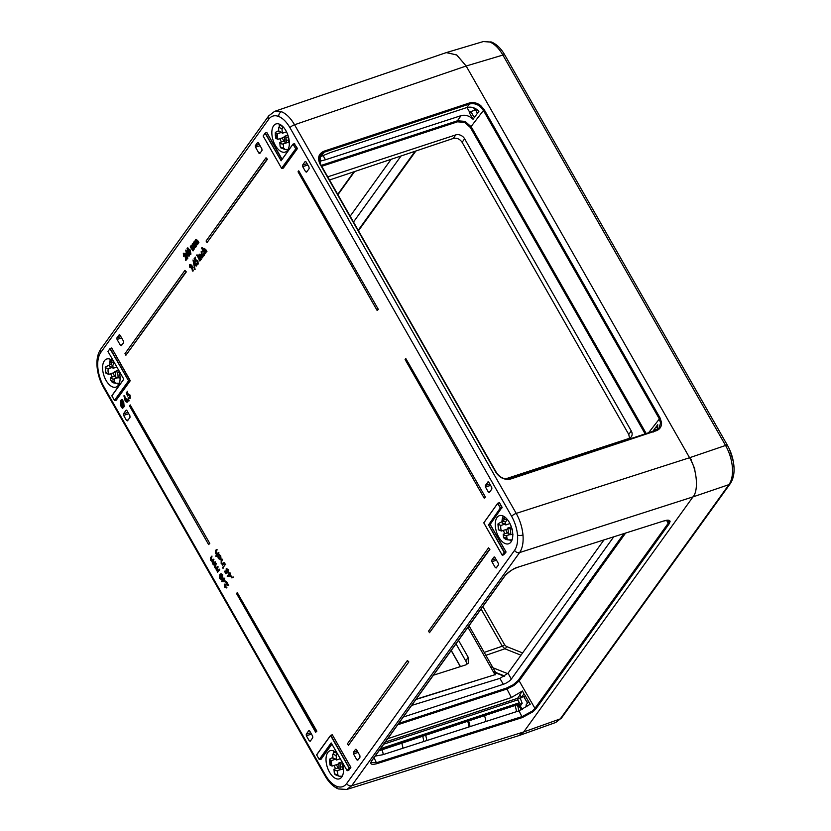 <?xml version="1.0" encoding="UTF-8"?>
<svg xmlns="http://www.w3.org/2000/svg" width="831" height="831" viewBox="0 0 831 831"><rect width="100%" height="100%" fill="white"/><g stroke="black" fill="none" stroke-linecap="round" stroke-linejoin="round"><path stroke-width="1.25" d="M655.794 430.416L659.149 427.955L660.552 422.937L659.191 418.616L483.227 110.128L480.017 106.42C476.506 103.833 472.943 103.044 469.328 104.072L324.017 152.27L320.226 155.033L320.215 163.936M371.956 760.375A0.789 0.623 -144.2 0 1 371.852 760.697L371.177 762.546L376.775 762.64L522.263 716.53L532.276 711.066L534.946 708.365L668.238 523.25L668.903 520.715C669.038 520.102 667.345 520.196 663.834 521.006L663.668 520.995M321.202 165.4L457.424 120.786L465.111 121.388L471.291 126.894L646.206 433.543M645.147 433.896L470.377 127.486L464.643 122.386L457.517 121.825L321.722 166.293M398.724 723.385L506.463 688.099L513.246 684.754L518.17 680.444A0.789 0.623 -144.2 0 1 519.178 680.88L513.87 685.533L506.546 689.138L397.717 724.777M495.027 672.487L496.211 673.089L495.183 674.876L495.806 672.861M511.647 516.383L289.977 127.745C286.612 121.98 282.862 118.22 278.728 116.475C274.614 114.927 271.27 115.862 268.704 119.259L100.78 352.458C98.318 356.052 97.341 361.121 97.84 367.676C98.484 374.293 100.437 380.536 103.719 386.415L325.388 775.043C328.754 780.808 332.493 784.568 336.628 786.323C340.752 787.861 344.096 786.936 346.662 783.529L514.586 550.33C517.048 546.746 518.025 541.667 517.516 535.112C516.882 528.495 514.929 522.252 511.647 516.383A3.947 1.205 -29.7 0 1 516.217 513.392C519.988 520.175 522.242 527.373 522.979 535.008C523.561 542.57 522.429 548.429 519.604 552.563L351.679 785.762L346.807 789.45L518.856 735.632L523.717 731.945L692.971 496.896L523.717 731.945L560.271 718.898L728.953 484.629C731.81 480.495 732.942 474.636 732.371 467.074C731.633 459.439 729.369 452.241 725.567 445.468L502.89 55.064C499.026 48.406 494.705 44.064 489.937 42.049L483.33 41.55L446.122 52.654M268.704 119.259A3.947 3.127 -144.2 0 1 268.683 115.914L274.635 111.344L281.553 111.749C286.331 113.764 290.653 118.106 294.538 124.754L516.217 513.392L689.585 457.725C696.96 469.183 698.829 490.726 692.971 496.896C698.829 490.726 696.97 469.183 689.585 457.725L466.149 66.013L689.585 457.725L725.567 445.468A3.947 1.205 150.3 0 1 727.53 445.489L504.843 55.085A3.947 1.205 150.3 0 0 502.89 55.064L466.149 66.013L456.842 55.054L446.579 52.509M342.071 761.882A14.802 7.843 71.9 0 1 341.749 777.016A14.802 7.843 71.9 0 1 339.401 778.834A14.802 7.843 71.9 0 1 328.297 769.766A14.802 7.843 71.9 0 1 327.788 752.533A14.802 7.843 71.9 0 1 330.187 750.705A14.802 7.843 71.9 0 1 337.459 753.8M511.003 541.968A14.802 7.843 -108.1 0 0 510.514 524.766A14.802 7.843 -108.1 0 0 499.431 515.656A14.802 7.843 -108.1 0 0 497.042 517.484A14.802 7.843 -108.1 0 0 497.551 534.717A14.802 7.843 -108.1 0 0 508.645 543.786A14.802 7.843 -108.1 0 0 511.003 541.968M287.578 150.255A14.802 7.843 71.9 0 1 285.22 152.073A14.802 7.843 71.9 0 1 274.126 143.015A14.802 7.843 71.9 0 1 273.617 125.772A14.802 7.843 71.9 0 1 276.006 123.944A14.802 7.843 71.9 0 1 287.079 133.053A14.802 7.843 71.9 0 1 287.578 150.255M281.366 141.976A14.761 7.822 71.9 0 1 279.974 138.663M278.541 130.727A14.761 7.822 71.9 0 1 278.614 128.815M279.258 125.689A14.761 7.822 71.9 0 1 279.839 124.359M114.034 362.087A14.802 7.843 -108.1 0 0 106.752 358.992A14.802 7.843 -108.1 0 0 104.363 360.82A14.802 7.843 -108.1 0 0 104.872 378.063A14.802 7.843 -108.1 0 0 115.966 387.121A14.802 7.843 -108.1 0 0 118.324 385.304A14.802 7.843 -108.1 0 0 118.636 370.169M110.596 359.408A14.761 7.822 -108.1 0 0 109.422 363.355M109.37 363.781A14.761 7.822 -108.1 0 0 109.297 365.027M110.72 373.711A14.761 7.822 -108.1 0 0 112.112 377.025M116.818 383.226A14.761 7.822 -108.1 0 0 118.812 384.514M114.636 376.214A10.045 5.318 71.9 0 1 113.109 372.942M282.363 137.894A10.045 5.318 -108.1 0 0 283.89 141.166M433.398 675.219L465.962 664.831L468.289 663.18L468.227 657.352L458.525 640.337M489.916 549.312L488.514 547.847L428.578 631.093L429.492 632.703L489.916 549.312L488.514 547.847M315.676 732.277L316.86 731.155L237.251 592.596L236.555 593.563L315.676 732.277L316.86 731.155M378.344 309.392L298.734 170.833L298.038 171.799L377.16 310.514L378.344 309.392L298.734 170.833M186.321 271.862L184.918 270.397L124.982 353.632L125.897 355.252L186.321 271.862L184.918 270.397M233.293 577.005L231.911 577.94L231.724 577.285L233.293 577.005L232.95 577.638M229.751 572.798L230.519 573.141L229.948 573.93L231.496 576.641L227.227 576.298L228.941 573.93L228.805 572.933L229.179 573.587L229.751 572.798L229.47 574.086L231.008 576.787M228.805 572.933L229.501 573.141M220.651 573.909L222.22 574.834L222.012 578.532L221.098 579.342L219.633 578.428L219.81 574.668L221.129 573.743L222.698 574.668L222.49 578.376L221.337 579.238M121.243 399.493L123.237 402.09L123.653 406.889L122.417 408.426L120.672 405.725L120.246 400.895L122.043 399.347L123.715 401.924L124.141 406.743L123.081 407.252M123.102 407.346L122.739 408.457M120.713 400.739L121.825 400.22L120.713 400.739M205.039 249.04L204.104 248.864L204.125 250.817L205.589 253.497L204.883 253.943L201.559 248.105L202.245 247.638L203.128 249.186M203.938 248.199L203.377 248.459L206.95 251.606L206.244 252.053L204.104 248.864M203.855 248.292L205.735 249.477L206.95 251.606M201.206 251.481L202.577 251.315L201.466 252.001L201.632 254.722L203.356 255.314L203.938 253.694L203.637 255.813L201.445 255.065L201.206 251.481L203.055 251.149L201.673 251.315L203.055 251.149L201.954 251.855L202.11 254.566L203.834 255.148M203.595 253.673L204.416 253.528L204.114 255.668L203.138 256.208L204.114 255.668M200.738 255.013L199.804 254.837L199.814 256.8L201.279 259.469L200.583 259.926L198.214 255.771L198.796 255.335M199.627 254.172L199.076 254.442L202.639 257.589L201.943 258.036L199.804 254.837M199.544 254.276L201.424 255.449L202.639 257.589M200.52 260.529L199.824 260.976L197.664 256.519L200.52 260.529L199.824 260.976M197.529 255.626L197.03 254.753L197.529 255.626M195.14 257.267L194.631 259.002L195.358 260.716L195.597 260.186L197.425 260.976L197.716 264.175L196.054 263.614L197.404 263.583L197.196 261.256L195.877 260.82L195.503 261.848L194.142 258.67L195.617 257.101L195.119 258.856L195.659 260.113M196.199 259.874L195.597 260.186M196.064 260.03L197.913 260.82L198.194 264.019L197.581 264.32M197.404 263.583L196.75 263.147L197.871 263.417M196.459 260.55L195.503 261.848M195.534 265.089L194.205 266.419L193 259.978L196.334 265.827L195.368 264.798L194.205 266.419M193 259.978L195.597 263.52M195.545 263.541L196.116 263.531M196.334 263.978L196.822 265.671L196.116 266.117M193.613 242.164L194.039 242.901L194.194 241.219L195.358 241.447L195.43 239.505L197.165 240.637L198.235 243.192L195.68 240.055L197.009 244.906L194.444 241.769L196.251 246.475L193.405 242.465L193.945 242.05M194.672 241.052L195.825 241.27L194.672 241.052M195.96 239.276L195.43 239.505M195.908 239.338L197.653 240.481L198.941 242.735L198.235 243.192M195.898 239.879L197.705 244.449L197.009 244.906M190.424 246.599L190.839 247.347L191.005 245.664L192.158 245.883L192.241 243.94L193.976 245.083L195.046 247.628L192.48 244.491L193.81 249.342L191.244 246.205L193.052 250.91L190.206 246.9L190.746 246.485M191.473 245.498L192.626 245.706L191.473 245.498M192.761 243.712L192.241 243.94M192.709 243.774L194.454 244.916L195.742 247.181L195.046 247.628M192.699 244.324L194.506 248.895L193.81 249.342M187.536 248.085L190.102 249.902L190.953 254.089L190.361 254.369M184.181 253.798L184.316 255.969L183.609 256.415L183.339 253.413L183.931 253.112M183.807 253.258L185.521 253.912L186.404 258.618M183.339 253.413L185.043 254.078L185.967 259.22L187.12 257.62L187.931 258.036L185.78 260.498L184.856 254.421L184.129 253.86M353.352 752.367L355.533 749.333L356.52 749.728L359.865 755.597L360 757.166L357.818 760.199L356.842 759.814L353.487 753.935L353.352 752.367L357.299 751.089M355.969 749.198L356.52 749.728M357.818 760.199L356.842 759.814L358.504 759.254M306.109 161.962L308.997 167.021L309.132 168.589L306.587 172.11L305.611 171.726L302.723 166.657L302.588 165.099L305.122 161.567L306.109 161.962L305.559 161.432M306.587 172.11L305.611 171.726L307.273 171.165M127.496 420.839L126.509 420.444L127.496 420.839L130.031 417.307L129.896 415.739L127.008 410.68L126.032 410.296L123.487 413.817L127.974 412.363M128.743 413.724L123.622 415.386L126.509 420.444L128.182 419.884M123.622 415.386L123.487 413.817M126.468 410.15L127.008 410.68M119.55 334.696L116.922 337.874L120.869 336.597M119.113 334.841L120.09 335.225L119.113 334.841M121.399 345.706L120.412 345.312L121.399 345.706L123.58 342.673L123.445 341.105L120.09 335.225M121.648 337.957L117.057 339.443L120.412 345.312L122.074 344.761M117.057 339.443L116.922 337.874M262.014 150.421L259.833 153.455L258.846 153.07L255.491 147.191L255.356 145.622L257.548 142.589L258.524 142.974L261.879 148.853L262.014 150.421M259.833 153.455L258.846 153.07L260.508 152.509M257.984 142.444L258.524 142.974M496.252 567.957L495.276 567.563L496.252 567.957L498.434 564.914L498.299 563.345L494.954 557.476L493.967 557.082L491.786 560.115L495.733 558.837M496.502 560.198L491.921 561.683L495.276 567.563L496.938 567.002M491.921 561.683L491.786 560.115M494.403 556.947L494.954 557.476M490.591 485.387L485.47 487.049L488.358 492.108L490.02 491.547M485.47 487.049L485.335 485.481L489.812 484.026M488.306 481.814L485.335 485.481M487.87 481.959L488.857 482.344L487.87 481.959M489.334 492.503L488.358 492.108L489.334 492.503L491.879 488.971L491.744 487.402L488.857 482.344M310.243 741.221L309.257 740.826L306.369 735.767L306.234 734.199L308.779 730.678L309.755 731.072L312.643 736.131L312.778 737.699L310.243 741.221L309.257 740.826L310.919 740.276M309.205 730.542L309.755 731.072M188.253 255.21L186.923 256.55L185.729 250.1L189.053 255.948L188.086 254.92L186.923 256.55M185.729 250.1L188.315 253.642M188.98 253.912L189.541 255.792L188.845 256.239M190.091 264.518L191.857 265.214L193.239 270.916L192.418 271.02L191.784 267.738L191.4 268.309M190.216 264.383L189.613 264.684L191.369 265.38L192.75 271.062M194.298 267.333L195.192 269.244L194.454 269.462L194.298 267.333M123.912 395.805L124.92 399.109L126.831 399.358L127.06 402.162L125.325 401.466L123.912 395.805L124.733 395.712L125.304 398.516M125.72 398.392L125.149 398.683M125.616 398.516L127.32 399.192L127.548 402.017L126.935 402.308M128.275 398.901L129.158 400.812L128.431 401.02L128.275 398.901M127.216 391.474L126.707 393.208L127.434 394.922L127.673 394.393L129.501 395.182L129.792 398.371L128.13 397.82L129.48 397.789L129.272 395.452L127.953 395.016L127.579 396.055L126.208 392.876L127.694 391.308L127.185 393.053L127.725 394.32M128.14 394.226L129.979 395.016L130.27 398.226L129.439 398.651L130.27 398.226M128.275 394.756L127.579 396.055M211.51 556.261L210.752 559.99L212.445 560.084L213.141 559.118L213.422 559.606L212.383 562.857L214.014 563.023L215.25 561.798L215.541 562.317L213.255 564.966L211.801 561.122L210.482 560.198L210.544 557.611L211.988 556.084L211.23 559.834L211.822 560.468M213.141 559.118L213.91 559.46L212.996 560.728L213.39 563.283M215.738 563.657L214.969 567.386L216.662 567.48L217.358 566.513L217.649 567.012L216.6 570.253L218.231 570.419L219.467 569.193L219.758 569.713L217.473 572.362L217.514 571.416L216.34 570.461L216.018 568.518L214.71 567.594L214.762 565.007L216.205 563.491L215.447 567.23L216.268 567.947M217.358 566.513L218.127 566.856L217.078 570.087L218.709 570.253M223.923 578.012L224.692 578.355L224.121 579.145L225.668 581.856L221.399 581.513L223.103 579.145L222.729 578.48L223.352 578.802L223.923 578.012L223.632 579.3L225.17 582.001M222.978 578.137L223.674 578.355M225.139 584.557L225.294 586.561L226.905 587.61L226.25 587.943M224.9 584.006L227.33 584.754L225.803 582.084L226.531 581.575L228.743 585.46L225.087 584.629M224.775 584.141L227.092 584.338M216.424 549.436L215.489 551.732L215.748 553.321L217.047 554.08L218.221 552.584L218.989 552.927L216.465 556.438L215.696 556.084L216.777 554.599L215.489 553.529L215.509 550.704L216.424 549.436L217.192 549.779L215.967 551.587L216.237 553.155L217.514 553.913M218.719 554.651L220.246 556.022L220.631 559.575L218.356 558.567L217.691 556.084L218.595 558.307L220.329 559.107L220.028 556.313L218.844 555.233L219.197 554.485L220.724 555.866L221.108 559.429L220.423 559.793M217.691 556.084L218.522 556.178L219.072 558.141L220.797 558.941M222.106 559.398L221.171 561.694L221.43 563.273L222.729 564.041L223.903 562.545L224.671 562.888L222.396 565.537L222.438 564.581L221.171 563.491L221.191 560.665L222.583 559.221L221.648 561.548L221.908 563.117L223.196 563.875M222.448 568.03L222.376 567.303L223.31 567.344L223.383 568.082L222.448 568.03L222.843 567.137M225.346 564.062L223.352 567.22L225.346 564.062M226.946 569.204L227.954 572.507L225.907 573.785L224.578 571.458L225.294 570.939L226.333 572.767M226.77 568.57L226.115 568.934L228.587 569.547L228.411 572.403L227.85 570.024L226.863 569.297M226.583 568.768L228.587 569.547M209.796 543.464L130.187 404.894L129.491 405.871L208.612 544.585L209.796 543.464L130.187 404.894M267.426 159.23L266.013 157.776L206.078 241.011L207.002 242.621L267.426 159.23L266.013 157.776M485.408 497.083L405.798 358.525L405.102 359.491L484.224 498.205L485.408 497.083L405.798 358.525M348.397 745.334L408.821 661.943L407.408 660.479L347.472 743.714L348.397 745.334L408.821 661.943M466.555 664.603A6.908 5.464 35.8 0 0 465.703 660.853L456.001 643.838M613.683 536.899L511.325 679.052A6.908 2.109 -29.7 0 1 503.285 684.297L403.284 717.06M319.322 161.37L325.482 159.77L322.989 155.397M457.517 121.825L457.424 120.786L461.08 115.644C465.339 114.564 469.328 115.769 473.036 119.269L469.598 113.234L470.824 111.551L473.712 116.61L474.709 117.005L478.947 111.229C475.218 107.656 471.187 106.43 466.845 107.542L469.328 104.072L469.224 103.034C473.109 101.933 476.921 102.774 480.692 105.558L484.141 109.536L470.377 127.486M319.301 157.173L330.624 152.447L466.845 107.542M522.346 717.568L376.848 763.679C371.426 765.112 369.67 764.188 371.582 760.895L504.864 575.79C507.97 572.123 512.498 569.193 518.461 567.022L663.959 520.902C667.677 519.801 669.724 519.977 670.098 521.421L669.235 523.696L535.943 708.801L533.087 711.7L522.346 717.568L519.001 710.837L382.686 754.756L375.176 756.085M526.989 706.828L525.981 705.103L528.173 702.07L528.017 700.502L524.641 694.716L523.644 694.321L521.463 697.365L519.853 694.602L522.46 690.977L511.377 697.552L387.672 738.728M385.262 742.073L517.588 698.3L520.029 694.913M517.588 698.3L517.723 699.868L383.745 744.192M378.967 750.819L517.433 704.678A7.926 4.197 -108.1 0 0 518.689 703.701L519.375 702.756L517.723 699.868M473.639 107.77L475.031 110.211M274.635 111.354L446.257 52.613L456.645 54.919L466.149 66.013L294.538 124.754A3.947 1.205 -29.7 0 0 289.977 127.745M521.442 697.323L520.964 697.978L520.092 697.552M519.001 710.837L530.209 704.241L528.017 700.502M380.494 748.689L519.375 702.756M336.534 764.655A10.045 5.318 -108.1 0 0 338.072 767.927M522.46 690.977L524.081 694.186M652.802 431.351L657.726 424.651L657.622 429.43M507.315 532.879A10.045 5.318 71.9 0 1 505.788 529.607M461.08 115.644L325.482 159.77M469.962 112.736L466.97 107.5M475.384 116.08L473.712 116.61L474.709 117.005L473.036 119.269M504.324 676.33L496.211 673.089M401.051 155.968L353.497 222.012M629.576 438.217L628.745 434.436L462.109 142.278C459.782 138.954 456.821 137.676 453.238 138.455L329.523 179.984M411.657 705.415L499.909 678.376L508.001 673.224L603.929 539.984M391.131 159.303L350.173 216.185M505.549 478.885L628.953 438.467A6.908 5.464 35.8 0 0 631.3 436.794A6.908 5.464 35.8 0 0 631.259 430.936L464.622 138.787A6.908 5.464 35.8 0 0 455.793 134.892L327.726 176.837M470.824 111.551L476.007 109.9M475.155 108.414L477.285 113.494M657.83 428.682L656.064 426.926L657.051 427.311M503.274 516.072A14.761 7.822 -108.1 0 0 502.101 520.009M502.049 520.445A14.761 7.822 -108.1 0 0 501.976 521.691M503.409 530.375A14.761 7.822 -108.1 0 0 504.791 533.679M509.496 539.89A14.761 7.822 -108.1 0 0 511.491 541.178M521.463 697.365L525.41 696.035M339.006 767.626L333.969 769.236A6.399 3.386 71.9 0 0 335.766 770.607A6.399 3.386 71.9 0 0 337.209 770.711A6.399 3.386 71.9 0 0 337.438 770.617L337.802 774.772L339.141 776.227L342.258 776.206A14.761 7.822 71.9 0 1 342.206 776.206M335.547 768.727A14.761 7.822 71.9 0 1 334.155 765.424M332.712 757.488A14.761 7.822 71.9 0 1 332.795 755.576M333.439 752.45A14.761 7.822 71.9 0 1 334.02 751.12M657.747 429.025L653.478 430.437L653.602 432.006M183.911 253.798L184.316 255.969M187.12 257.62L187.931 258.036M187.442 258.181L185.78 260.498M187.017 255.387L187.764 254.359L186.331 251.835L187.017 255.387M187.11 253.206L187.422 254.826M190.953 254.089L187.951 252.385L187.058 248.251L189.613 250.069L190.621 254.348M187.058 248.251L187.848 247.825M188.159 252.084L190.154 253.663L190.133 251.928L187.391 248.812L188.159 252.084L190.631 253.497M187.619 248.635L188.637 251.928M191.452 246.038L191.795 249.009L193.28 250.609M191.005 245.664L192.158 245.883M194.651 241.603L194.984 244.574L196.469 246.163M194.194 241.219L195.358 241.447M192.023 268.008L189.832 267.509L189.613 264.684M191.255 267.53L191.14 265.64L189.925 265.266L190.029 267.187L190.974 267.759M190.206 265.047L190.507 267.021L191.732 267.364M193.831 267.499L194.672 267.27M194.194 267.437L194.703 269.4M194.298 265.266L195.046 264.237L193.613 261.713L194.298 265.266M194.392 263.084L194.703 264.705M196.604 255.626L197.03 254.753M197.664 256.519L200.042 260.685M200.261 255.169L199.315 254.982L199.336 256.956L201.279 259.469M198.422 255.47L198.869 256.239L199.076 254.442M203.024 251.679L201.954 251.855M204.561 249.186L203.626 249.009L203.637 250.983L205.589 253.497M201.767 247.804L203.19 250.297L203.377 248.459M122.188 406.712L121.44 401.02L120.578 401.456L120.879 405.424L122.188 406.712M121.44 401.02L120.578 401.456L121.357 405.258L122.656 406.546M120.246 400.895L121.357 400.386M124.141 406.743L122.604 407.398M121.773 401.134L122.521 406.785L123.31 406.359L123.03 402.401L121.773 401.134M122.334 401.498L122.521 406.785L123.31 406.359M125.71 399.088L125.554 401.186L126.748 401.581L125.907 399.171L126.042 401.03L127.216 401.415M127.808 399.067L128.649 398.838M128.161 399.005L128.68 400.968M129.48 397.789L128.815 397.353M127.673 394.393L128.493 393.946M214.772 561.974L215.541 562.317M215.052 562.462L213.255 564.966M213.453 563.553L214.014 563.023M211.822 560.696L212.445 560.084M218.989 569.37L219.758 569.713M219.27 569.869L217.473 572.362M217.67 570.949L218.231 570.419M216.039 568.092L216.662 567.48M221.732 578.033L221.97 575.156L220.838 574.512L220.09 575.156L219.872 578.064L221.732 578.033L220.984 578.729M220.901 574.491L220.35 577.909L221.223 578.594M224.37 581.368L223.383 579.633L222.303 581.149L224.37 581.368M223.549 579.934L222.791 580.983L224.245 581.139M224.869 584.577L225.294 586.561M224.806 586.728L226.614 587.102M225.866 587.455L226.905 587.61M226.053 581.742L228.245 585.595M226.499 587.912L224.547 587.039L224.297 584.307M218.221 552.584L218.989 552.927M218.511 553.082L215.987 556.583M223.903 562.545L224.671 562.888M224.183 563.044L222.396 565.537M224.869 564.228L225.637 564.571M225.149 564.727L223.352 567.22M226.676 569.204L226.624 571.593L227.954 572.507M227.465 572.663L225.907 573.785M228.109 569.713L228.411 572.403M224.827 571.115L225.928 573.058L226.77 572.455L226.115 568.934M230.208 576.153L229.221 574.429L228.13 575.935L230.208 576.153M229.387 574.72L228.629 575.769L230.073 575.925M231.724 577.285L232.815 577.171M125.897 355.252L185.832 272.017M208.612 544.585L209.308 543.609M377.16 310.514L377.856 309.537M207.002 242.621L266.938 159.386M316.372 731.311L237.251 592.596M484.224 498.205L484.92 497.239M429.492 632.703L489.428 549.468M408.333 662.099L407.408 660.479M496.076 673.214L469.016 625.764M512.997 534.79L508.063 533.668A6.399 3.386 71.9 0 0 508.25 531.071A6.399 3.386 71.9 0 0 507.585 528.132L512.519 529.222M508.26 532.578L503.222 534.188A6.399 3.386 71.9 0 0 506.463 535.663A6.399 3.386 71.9 0 0 506.692 535.569L510.151 534.499M502.381 521.484L498.361 523.572L498.33 524.434L500.937 525.472A6.399 3.386 71.9 0 0 500.75 528.069A6.399 3.386 71.9 0 0 501.415 531.009L507.845 528.942M504.801 538.509L503.472 537.044L503.222 534.188M503.472 537.044L506.941 538.426L508.146 539.901L512.021 539.87L508.292 539.901M506.692 535.569L506.941 538.426M507.263 519.396L505.528 522.097L502.059 520.705L503.067 518.471L505.009 517.162M505.528 522.097L505.778 524.953A6.399 3.386 71.9 0 0 502.485 523.499A6.399 3.386 71.9 0 0 502.308 523.572L502.059 520.705M501.415 531.009L498.808 529.97L498.839 529.139M504.895 524.112L500.937 525.472M509.943 523.561L505.778 524.953M507.585 528.132L511.335 526.875M498.361 523.572L498.33 524.434A10.533 5.578 -108.1 0 0 498.808 529.97M503.067 518.471L506.557 519.863M335.662 774.845L334.332 773.391L333.969 769.236M335.641 759.16L331.683 760.521A6.399 3.386 71.9 0 0 332.161 766.068L338.601 763.99M332.691 754.465L333.054 758.62A6.399 3.386 71.9 0 1 333.231 758.547A6.399 3.386 71.9 0 1 334.727 758.63A6.399 3.386 71.9 0 1 336.524 760.001L336.16 755.857A10.533 5.578 -108.1 0 0 332.691 754.465L334.768 751.525M382.115 749.77A20.131 10.658 71.9 0 1 383.278 754.558M517.318 704.719A24.67 13.067 71.9 0 1 518.908 710.858M522.294 709.508L520.289 705.997L517.931 704.781L521.681 709.799M517.931 704.781L522.169 703.39L520.289 705.997M520.164 698.31A24.67 13.067 71.9 0 1 522.169 703.39M402.973 748.212A19.144 10.138 -108.1 0 0 401.789 743.215M425.607 735.279A19.144 10.138 71.9 0 1 426.854 740.525M467.687 721.256A19.144 10.138 71.9 0 1 469.048 726.928M515.033 705.477A20.131 10.658 71.9 0 1 516.529 711.627M422.667 736.256A13.296 7.043 71.9 0 1 423.706 741.532M332.94 757.363L329.907 758.942L329.886 759.804L331.683 760.521M329.907 758.942L330.395 764.51M332.161 766.068L330.364 765.351M343.515 769.402L340.606 769.433L340.128 763.886L342.684 763.907M340.606 769.433L338.809 768.717A6.399 3.386 71.9 0 0 338.331 763.18L340.128 763.886M484.515 715.647A21.014 11.135 71.9 0 1 485.948 721.485M468.632 720.934A21.014 11.135 71.9 0 1 470.034 726.606M337.251 753.582L336.16 755.857M340.274 758.745L336.524 760.001M338.331 763.18L342.081 761.934M337.438 770.617L340.939 769.527M339.131 776.227L334.914 774.585M342.465 763.959L342.943 769.516M523.769 696.586L527.456 703.057M555.742 722.471L560.271 718.898A3.947 3.127 35.8 0 0 561.548 717.963L555.742 722.471L519.167 735.528L523.717 731.955L351.679 785.762A3.947 3.127 -144.2 0 1 346.662 783.529M493.095 671.406L504.749 676.05M490.467 666.784L507.658 673.65M520.975 655.202L504.874 648.782L502.288 646.186L481.076 609.009M283.08 126.821L281.989 129.096L282.353 133.24L286.518 131.849M286.425 142.672L285.947 137.136L288.284 137.198L288.773 142.755L284.638 141.956A6.399 3.386 71.9 0 0 284.16 136.419L287.91 135.173M281.48 148.084L280.151 146.63L279.798 142.475A6.399 3.386 71.9 0 0 281.584 143.846A6.399 3.386 71.9 0 0 283.039 143.95A6.399 3.386 71.9 0 0 283.267 143.856L286.768 142.776M281.989 129.096A10.533 5.578 -108.1 0 0 280.224 128.005A10.533 5.578 -108.1 0 0 278.52 127.704L278.873 131.859A6.399 3.386 71.9 0 1 279.05 131.786A6.399 3.386 71.9 0 1 280.556 131.869A6.399 3.386 71.9 0 1 282.353 133.24M283.267 143.856L283.62 148.011L284.971 149.476L288.077 149.445M284.16 136.419L285.947 137.136M278.769 130.602L275.736 132.191L276.214 137.749M275.736 132.191L275.715 133.043L277.502 133.76A6.399 3.386 71.9 0 0 277.99 139.307L276.193 138.59M278.52 127.704L280.587 124.764M284.825 140.865L279.798 142.475M277.99 139.307L284.42 137.229M281.47 132.399L277.502 133.76M288.773 142.755L289.344 142.641M280.743 147.825L284.971 149.476M109.702 364.819L105.672 366.918L105.651 367.769L108.259 368.808L112.216 367.447M105.672 366.918L105.651 367.769A10.533 5.578 -108.1 0 0 105.641 370.449A10.533 5.578 -108.1 0 0 106.129 373.316L106.16 372.475M116.849 367.032L113.099 368.289A6.399 3.386 71.9 0 0 109.806 366.835A6.399 3.386 71.9 0 0 109.63 366.907L109.983 366.783M120.318 378.126L115.384 377.004A6.399 3.386 71.9 0 0 115.571 374.407A6.399 3.386 71.9 0 0 114.907 371.467L118.656 370.221M106.129 373.316L108.736 374.355A6.399 3.386 71.9 0 1 108.072 371.415A6.399 3.386 71.9 0 1 108.259 368.808M112.85 365.432L109.38 364.051L110.388 361.807L113.878 363.199L112.85 365.432L113.099 368.289M109.63 366.907L109.38 364.051M112.123 381.845L110.793 380.38L114.263 381.772L115.613 383.236L119.384 383.216M110.793 380.38L110.544 377.523A6.399 3.386 71.9 0 0 113.785 378.998A6.399 3.386 71.9 0 0 114.013 378.905L114.263 381.772M114.907 371.467L119.841 372.568M114.013 378.905L117.462 377.835M115.571 375.913L110.544 377.523M108.736 374.355L115.166 372.278M113.878 363.199L114.449 362.825M112.33 360.509L110.388 361.807M115.613 383.236L119.342 383.216M484.141 109.536L660.105 418.024L661.559 422.657C661.663 426.656 659.866 429.357 656.168 430.77L510.847 478.947C504.812 480.225 499.846 478.054 495.93 472.444L319.987 163.987C317.276 157.973 318.585 153.725 323.913 151.232L469.224 103.034M661.559 422.657L660.552 422.937M510.473 478.594L656.168 430.77M480.692 105.558L480.017 106.42M533.087 711.7L532.276 711.066M670.098 521.421A0.789 0.748 172.6 0 1 669.038 521.141M669.235 523.696A0.789 0.623 -144.2 0 1 668.238 523.25L666.545 520.372M464.643 122.386L465.111 121.388M513.246 684.754L513.87 685.533M283.028 167.976L297.321 148.718L294.351 143.69L293.073 144.116M281.709 168.402L295.784 149.029L297.093 148.489M294.662 143.628L293.166 144.21L295.763 148.759L297.269 148.198L294.278 143.711M281.148 160.591L292.907 144.262M281.917 159.49L266.855 132.534L265.255 133.022M281.086 160.809L293 144.137L295.763 148.759L281.574 168.298L263.147 135.993L265.349 133.105L280.992 160.528L265.12 133.261L266.46 132.617M505.736 551.961L504.427 552.49L502.464 555.222L503.742 554.817L506.006 551.95L490.051 524.392L488.451 524.673L504.407 552.231L505.913 551.659L490.03 524.132L501.872 507.679L499.473 502.703L497.883 503.181M502.121 507.793L500.594 508.094L488.742 524.548L490.28 524.247L501.893 507.564M488.721 524.662L500.345 507.98L497.748 503.42L499.078 502.786M350.589 767.418L349.28 767.948L347.316 770.68L348.688 770.43L350.859 767.408L332.338 734.812L330.738 735.3M319.384 759.586L331.247 742.976L347.067 770.576L349.28 767.948L330.831 735.383L331.943 734.895M348.605 770.295L350.817 767.647M320.704 759.16L331.798 743.87M123.726 379.092L107.988 351.503L123.642 378.874M111.312 348.075L110.201 348.573L128.628 380.878L129.906 380.463L111.707 347.992L110.108 348.48M115.893 400.095L130.228 380.598L111.707 347.992M123.684 379.393L111.842 395.847L114.439 400.407L128.4 381.024L129.948 380.608M109.952 348.636L107.999 351.451L109.972 348.719L128.628 380.878L114.688 400.521L116.215 400.22L130.176 380.837M415.936 699.473L495.006 674.699M97.84 367.676A3.947 1.35 175.1 0 1 97.092 366.98C97.778 374.168 99.897 380.951 103.47 387.329A3.947 1.205 -29.7 0 1 103.719 386.415M336.628 786.323A3.947 3.064 111.7 0 0 338.352 788.941L346.807 789.45M278.728 116.475A3.947 3.064 -68.3 0 1 281.553 111.749M268.683 115.914L100.759 349.113A3.947 3.127 -144.2 0 0 100.78 352.458M517.516 535.112A3.947 1.35 -4.9 0 0 522.979 535.008M416.154 699.183L494.985 674.71L467.926 627.28M111.209 348.106L109.972 348.553L108.04 351.513M332.338 734.812L350.765 767.127L349.03 767.844L330.603 735.539L316.653 754.922L319.249 759.472L331.091 743.028M331.943 744.129L321.026 759.295L319.249 759.472L320.714 759.119M505.965 552.189L503.742 554.817M499.473 502.703L502.08 507.263L500.345 507.98L497.738 503.254L483.787 522.813L502.215 555.108L504.178 552.376L488.545 524.953M297.321 148.718L283.35 168.111L281.823 168.413L283.039 167.935M266.855 132.534L282.093 159.251M518.17 680.444L623.852 533.679M374.023 757.685L376.848 763.679M511.377 697.552L506.463 688.099M379.549 750.019L518.689 703.701M625.566 533.128L519.178 680.88L534.946 708.365A0.789 0.623 -144.2 0 0 535.943 708.801M323.913 151.232L324.017 152.27L321.431 156.01M732.371 467.074A3.947 1.35 175.1 0 0 733.908 465.838L733.908 465.838C734.552 473.13 733.337 479.082 730.241 483.694L730.241 483.694A3.947 3.127 35.8 0 1 728.953 484.629L692.971 496.896L519.604 552.563A3.947 3.127 -144.2 0 1 514.586 550.33M358.203 230.27L415.095 151.252M354.608 171.56L337.926 194.724M503.285 684.297L499.909 678.376M511.325 679.052L508.001 673.224M648.585 432.754L660.105 418.024M631.259 430.936L628.745 434.436M464.622 138.787L462.109 142.278M455.793 134.892L453.238 138.455M451.254 650.424L460.467 666.587M465.703 660.853L468.227 657.352M111.873 395.909L123.663 379.31M260.082 145.705L255.491 147.191M255.356 145.622L259.303 144.345M307.844 165.005L302.723 166.657M302.588 165.099L307.065 163.645M266.491 132.596L265.12 133.095L263.136 136.035L265.099 133.168M499.109 502.755L497.738 503.254L483.819 522.865L497.717 503.337M517.474 699.151L520.964 697.978M358.068 752.45L353.487 753.935M306.234 734.199L310.711 732.755M311.49 734.105L306.369 735.767M331.974 734.874L330.603 735.373L316.653 754.756L330.582 735.445M338.352 788.941C333.2 786.708 328.796 782.376 325.139 775.957A3.947 1.205 -29.7 0 1 325.388 775.043M114.574 400.521L115.935 400.137M123.736 379.185L111.842 395.681L114.481 400.469M319.291 759.534L316.684 754.974M347.202 770.68L348.553 770.306M331.413 743.194L347.109 770.628M281.626 168.35L263.188 136.055M518.461 567.022L663.959 520.902M518.326 567.126C514.742 567.781 510.348 570.606 505.134 575.603L371.852 760.697A0.789 0.623 -144.2 0 1 371.582 760.895M510.192 478.687L510.847 478.947M510.67 534.707A10.533 5.578 -108.1 0 0 510.67 532.037A10.533 5.578 -108.1 0 0 510.182 529.16M505.248 538.187L505.248 538.187A1.974 1.527 -68.3 0 0 506.1 539.496L506.1 539.496A1.974 1.527 -68.3 0 1 505.248 538.187M503.752 520.954L503.752 520.954A1.974 1.527 -68.2 0 1 504.781 518.783L504.781 518.783A1.974 1.527 -68.3 0 0 503.752 520.954M506.578 539.579A1.974 1.527 -68.3 0 1 506.1 539.496L508.146 539.901M334.332 773.391A10.533 5.578 -108.1 0 0 336.098 774.471A10.533 5.578 -108.1 0 0 337.802 774.772M333.709 752.232A12.444 6.586 71.9 0 1 335.423 752.595A12.444 6.586 71.9 0 1 337.189 753.624M340.648 766.774L340.648 766.774A1.974 0.675 -4.9 0 0 342.943 766.836L342.943 766.836A1.974 0.675 -4.9 0 1 340.648 766.774M504.843 55.085C501.197 48.665 496.793 44.334 491.64 42.101L491.64 42.101A3.947 3.064 111.7 0 0 489.937 42.049M482.821 606.588L504.552 644.69L506.287 646.425A1.974 1.527 -68.3 0 1 504.874 648.782L485.875 655.327M484.213 652.408L502.288 646.186A1.974 0.602 150.3 0 0 504.552 644.69M506.287 646.425L522.606 652.937M561.548 717.963L730.241 483.694M279.528 125.471A12.444 6.586 71.9 0 1 281.242 125.834A12.444 6.586 71.9 0 1 283.018 126.863M286.466 140.013L286.466 140.013A1.974 0.675 175.1 0 0 288.762 140.075L288.762 140.075A1.974 0.675 175.1 0 1 286.466 140.013M275.799 138.258L275.3 135.36A1.974 0.675 175.1 0 0 275.674 135.702L275.674 135.702A1.974 0.675 175.1 0 1 275.3 135.349A1.974 0.675 175.1 0 1 275.3 135.349L275.31 132.638M280.151 146.63A10.533 5.578 -108.1 0 0 283.62 148.011M111.074 364.29L111.074 364.29A1.974 1.527 111.7 0 1 112.102 362.129L112.102 362.129A1.974 1.527 111.7 0 0 111.074 364.29M111.354 381.574L113.421 382.831A1.974 1.527 111.7 0 1 112.559 381.522L112.559 381.522A1.974 1.527 111.8 0 0 113.421 382.831L115.467 383.236M117.981 378.043A10.533 5.578 -108.1 0 0 117.503 372.506M659.149 427.955L655.649 430.416L510.317 478.594C504.697 479.83 500.033 477.773 496.336 472.444L320.392 163.977C318.595 161.557 318.543 158.576 320.236 155.033M517.484 699.214L520.808 698.102M103.47 387.329L325.139 775.957M97.092 366.98C96.448 359.688 97.663 353.726 100.759 349.113M415.905 150.982L358.473 230.738M483.777 522.855L502.194 555.16L503.752 554.838M294.309 143.69L292.938 144.189L281.086 160.643M460.343 666.618L451.171 650.538M353.975 171.768L337.718 194.35M506.1 539.496L504.043 538.239M498.413 529.638L497.935 524.018M329.969 765.019L329.492 759.399M691.787 462.067L694.623 468.435L694.986 471.26M690.873 460.145L691.35 459.283M733.368 461.745L729.597 449.561M491.64 42.101L483.33 41.55M733.908 465.838C733.222 458.639 731.103 451.856 727.53 445.489M105.734 372.984L105.257 367.354"/></g></svg>
